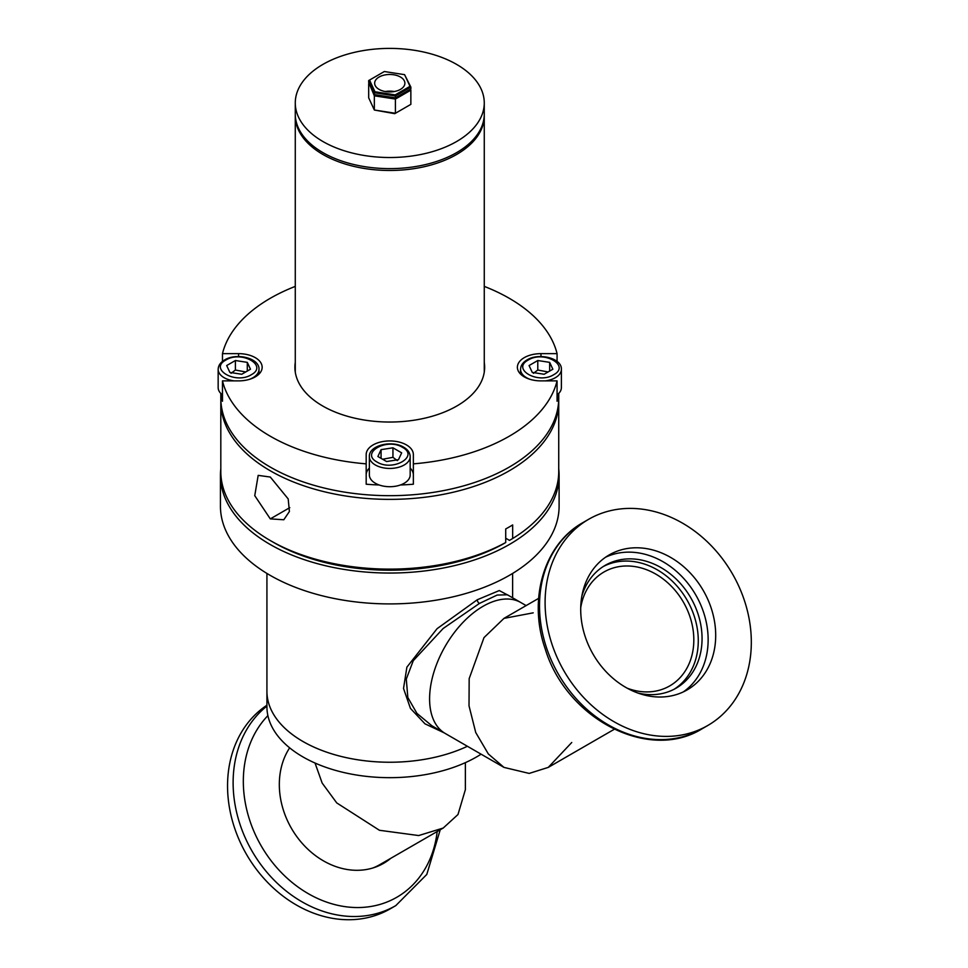 <?xml version="1.0" encoding="UTF-8"?>
<svg xmlns="http://www.w3.org/2000/svg" width="968" height="968" viewBox="0 0 968 968"><rect width="100%" height="100%" fill="white"/><g stroke="black" fill="none" stroke-linecap="round" stroke-linejoin="round"><path stroke-width="1.45" d="M526.12 605.593L520.844 602.544A75.601 43.645 120 0 0 483.056 606.295A75.601 43.645 -60 0 1 520.844 602.544L507.413 594.788L497.141 595.066L479.414 603.451L443.162 628.486L413.276 660.684L406.294 679.088L407.831 697.517L416.918 713.368L431.825 725.734L445.256 733.49A75.601 43.645 -60 0 1 433.664 672.905A75.601 43.645 -60 0 1 483.056 606.295A75.601 43.645 120 0 0 433.664 672.905A75.601 43.645 120 0 0 445.256 733.49L503.977 767.394L529.181 773.42L548.263 767.394L614.232 729.303L548.263 767.394L571.749 742.492M444.082 732.8L424.976 723.822L410.444 708.394L403.523 688.442L406.887 667.158L437.088 628.68L477.284 599.749L499.294 590.565L509.386 595.925M302.911 741.464A122.839 70.918 0 0 0 467.411 746.28A122.839 70.918 0 0 1 337.082 755.391A122.839 70.918 0 0 1 266.926 691.321A122.839 70.918 0 0 0 302.911 741.464M220.813 468.754A169.339 97.768 0 0 0 220.438 475.276L220.438 506.143A169.339 97.768 0 0 0 389.777 603.911A169.339 97.768 0 0 0 559.105 506.143L559.105 475.276A169.339 97.768 0 0 0 558.73 468.754M220.438 475.276A169.339 97.768 0 0 0 389.777 573.044A169.339 97.768 0 0 0 559.105 475.276M266.926 573.431L266.926 706.749A122.839 70.918 0 0 0 342.757 772.27A122.839 70.918 0 0 0 476.631 756.903A122.839 70.918 0 0 0 481.096 754.181M533.211 612.841L503.977 618.37L483.988 637.61L469.165 678.677L469.02 705.854L475.736 732.522L488.332 753.951L503.977 767.394M503.977 618.37L538.631 598.369L503.977 618.37M627.216 688.2A65.763 53.7 60 0 0 669.747 685.901L669.747 685.901A65.763 53.7 60 0 0 683.372 602.096A65.763 53.7 60 0 0 603.984 571.991L603.984 571.991A65.763 53.7 60 0 0 580.727 607.674M315.036 763.038L322.162 783.064L336.731 802.908L379.432 830.278L418.684 835.553L443.223 828.039L379.807 864.654A75.601 61.722 -120 0 1 372.886 867.981M379.807 864.654L443.223 828.039L457.985 814.524L465.366 789.682L465.366 762.651M440.234 829.757L426.791 874.443L395.779 905.625A119.064 97.211 -120 0 1 395.767 905.625L390.201 908.843A119.064 97.211 -120 0 1 246.477 854.345A119.064 97.211 -120 0 1 266.926 705.224M390.818 858.289A76.351 62.339 -120 0 1 383.618 863.323A76.351 62.339 -120 0 1 291.453 828.378A76.351 62.339 -120 0 1 289.65 747.84M387.381 860.286A76.351 62.339 -120 0 1 381.876 864.279M683.299 691.914A77.936 63.634 60 0 0 695.762 594.945A77.936 63.634 60 0 0 605.544 557.241M609.235 554.906L609.235 554.906A77.936 63.634 -120 0 1 703.312 590.577A77.936 63.634 -120 0 1 687.171 689.894L687.171 689.894A77.936 63.634 -120 0 1 593.094 654.223A77.936 63.634 -120 0 1 609.235 554.906L609.235 554.906M564.017 671.005A119.064 97.211 60 0 0 707.741 725.516A119.064 97.211 60 0 0 732.401 573.794A119.064 97.211 60 0 0 588.677 519.284A119.064 97.211 60 0 0 564.017 671.005M637.779 692.991A70.906 57.898 60 0 0 676.1 688.175L676.1 688.175A70.906 57.898 60 0 0 690.789 597.813A70.906 57.898 60 0 0 605.194 565.348L605.194 565.348A70.906 57.898 60 0 0 581.853 596.131M674.188 689.216A70.906 57.898 60 0 0 687.002 599.991A70.906 57.898 60 0 0 603.33 566.486M369.365 456.654L369.365 474.925A20.413 11.785 0 0 0 375.342 483.25A20.413 11.785 0 0 0 397.582 485.815A20.413 11.785 0 0 0 410.178 474.925L410.178 456.654A20.413 11.785 180 0 1 397.582 467.544A20.413 11.785 180 0 1 375.342 464.979A20.413 11.785 180 0 1 369.365 456.654C368.626 445.413 391.883 439.799 403.704 447.216C407.891 449.672 410.045 452.818 410.178 456.654M402.494 447.337C386.801 437.439 359.914 452.964 377.048 462.026C392.742 471.912 419.628 456.388 402.494 447.337M398.477 459.703L386.595 461.542L377.883 456.509L381.065 449.648L392.947 447.809L401.659 452.842L398.477 459.703M392.947 447.809L392.947 457.319L397.304 460.611M381.065 449.648L381.065 458.348M382.626 459.255L392.947 457.319M528.238 360.036C511.116 369.098 537.99 384.623 553.684 374.725C570.817 365.674 543.931 350.15 528.238 360.036M533.428 373.321L537.784 370.03L548.106 371.966M557.072 394.871A20.413 11.785 0 0 0 561.38 387.636L561.38 369.365A20.413 11.785 180 0 1 555.402 377.689A20.413 11.785 180 0 1 545.274 380.884M549.667 362.359L552.861 369.219L544.149 374.253L532.255 372.414L529.072 365.553L537.784 360.519L549.667 362.359L549.667 371.059M537.784 360.519L537.784 370.03M251.305 374.725C268.426 365.674 241.552 350.15 225.859 360.036C208.725 369.098 235.611 384.623 251.305 374.725M234.268 380.884A20.413 11.785 180 0 1 218.163 369.365L218.163 387.636A20.413 11.785 0 0 0 222.471 394.871M229.876 372.414L226.681 365.553L235.393 360.519L247.288 362.359L250.47 369.219L241.758 374.253L229.876 372.414M231.037 373.321L235.393 370.03L235.393 360.519M247.288 362.359L247.288 371.059M235.393 370.03L245.727 371.966M295.119 370.962A94.876 54.777 180 0 1 295.276 369.788M484.266 362.383A94.876 54.777 180 0 1 484.641 367.259A94.876 54.777 180 0 1 389.777 422.036A94.876 54.777 180 0 1 294.901 367.259A94.876 54.777 180 0 1 295.276 362.383M400.389 484.98A168.964 97.55 0 0 0 413.36 484.218L413.36 454.549A23.583 13.612 0 0 0 389.777 440.936A23.583 13.612 0 0 0 366.182 454.549L366.182 463.853A168.964 97.55 180 0 1 222.471 380.884L238.576 380.884A23.583 13.612 0 0 0 262.159 367.259A23.583 13.612 0 0 0 238.576 353.647L222.471 353.647A168.964 97.55 180 0 1 295.276 286.395M558.73 393.431L558.73 398.126A168.964 97.55 180 0 1 389.777 495.676A168.964 97.55 180 0 1 220.813 398.126L220.813 393.431M484.266 286.395A168.964 97.55 180 0 1 557.072 353.647L540.967 353.647A23.583 13.612 0 0 0 517.384 367.259A23.583 13.612 0 0 0 540.967 380.884L557.072 380.884A168.964 97.55 180 0 1 413.36 463.853M557.072 361.403L557.072 353.647M557.072 380.884L557.072 401.248A168.964 97.55 0 0 0 558.391 393.758M484.266 369.788A94.876 54.777 180 0 1 484.423 370.962M366.182 463.853L366.182 484.218A168.964 97.55 0 0 0 379.154 484.98M221.152 393.758A168.964 97.55 0 0 0 222.471 401.248L222.471 380.884M222.471 361.403L222.471 353.647M413.36 474.925A23.583 13.612 0 0 0 410.178 468.101M369.365 468.101A23.583 13.612 0 0 0 366.182 474.925M295.288 114.998A94.501 54.559 0 0 0 295.276 115.918A94.501 54.559 0 0 0 389.777 170.477A94.501 54.559 0 0 0 484.266 115.918A94.501 54.559 0 0 0 484.254 114.998M389.777 48.4A94.501 54.559 180 0 1 484.266 102.959A94.501 54.559 180 0 1 389.777 157.518A94.501 54.559 180 0 1 295.276 102.959A94.501 54.559 180 0 1 389.777 48.4M484.266 102.959L484.266 114.067A94.501 54.559 180 0 1 389.777 168.626A94.501 54.559 180 0 1 295.276 114.067L295.276 102.959M558.705 399.978A168.964 97.55 180 0 1 558.73 401.829A168.964 97.55 180 0 1 454.428 491.95A168.964 97.55 180 0 1 270.302 470.799A168.964 97.55 180 0 1 220.813 401.829A168.964 97.55 180 0 1 220.849 399.978M505.719 542.528L502.513 544.379A164.427 94.924 180 0 1 391.858 570.2L387.684 570.2A164.427 94.924 180 0 1 273.508 542.407L270.302 540.555A168.964 97.55 0 0 0 505.719 542.528L505.719 528.952A168.964 97.55 0 0 0 512.665 524.934L512.665 538.523A168.964 97.55 0 0 0 558.73 471.573L558.73 401.829M220.813 401.829L220.813 471.573A168.964 97.55 0 0 0 270.302 540.555L273.508 542.407M505.719 538.208L509.458 540.374L512.665 538.523M270.302 518.884L254.753 495.652L258.178 475.373L270.302 477.042L288.198 498.931L289.396 511.515L283.805 519.755L270.302 518.884L289.807 507.631M404.37 85.462A15.125 8.724 180 0 1 387.793 91.863A15.125 8.724 180 0 1 374.652 83.2A15.125 8.724 180 0 1 375.173 80.949A15.125 8.724 180 0 1 391.75 74.548A15.125 8.724 180 0 1 404.89 83.2A15.125 8.724 180 0 1 404.37 85.462M394.279 91.537A15.125 8.724 0 0 0 385.264 91.537M374.955 91.754L395.198 94.888L410.009 86.333L404.588 74.657L384.344 71.523L369.534 80.078L374.955 91.754L374.338 92.734L368.687 80.562L369.534 80.078M410.009 86.333L410.856 87.084L395.416 95.989L395.198 94.888M404.588 74.657L410.856 87.084L410.856 88.935L395.416 97.841L395.416 95.989L374.338 92.734L374.338 94.586L368.687 82.413L368.687 80.562M395.416 97.841L374.338 94.586L395.416 97.841M410.396 89.201L410.856 90.169L410.009 89.419L395.198 97.974L395.416 99.075L374.338 95.82L374.955 94.84M368.687 83.647L368.687 97.841L374.338 110.013L394.738 113.667L410.856 104.362L410.856 90.169L395.416 99.075L395.416 113.28L374.338 110.013L374.338 95.82L369.147 83.381M477.284 599.749A3.025 1.779 -119.8 0 0 479.414 603.451M437.185 831.524A112.336 91.73 -120 0 1 396.795 897.275A112.336 91.73 -120 0 1 261.178 845.85A112.336 91.73 -120 0 1 267.894 715.63M395.767 905.625A119.064 97.211 -120 0 1 252.043 851.126A119.064 97.211 -120 0 1 266.926 706.059M702.163 728.735C648.85 762.155 566.232 718.776 545.226 648.935C527.887 599.507 543.786 544.246 583.099 522.502L583.099 522.502A119.064 97.211 60 0 0 558.439 674.224A119.064 97.211 60 0 0 702.163 728.735L707.741 725.516M530.295 379.408A20.413 11.785 180 0 1 520.554 369.365C520.687 365.529 522.853 362.383 527.028 359.914C538.861 352.509 562.118 358.124 561.38 369.365M258.988 374.084L258.988 369.365A20.413 11.785 180 0 1 253.011 377.689A20.413 11.785 180 0 1 249.248 379.408M540.967 356.551L540.967 353.647M238.576 356.551L238.576 353.647M512.616 573.431L512.616 597.788M583.099 522.502L588.677 519.284M520.554 374.084L520.554 369.365M258.988 369.365C259.726 358.124 236.47 352.509 224.649 359.914C220.462 362.383 218.296 365.529 218.163 369.365M484.266 372.148L484.266 115.918M295.276 372.148L295.276 115.918"/></g></svg>
